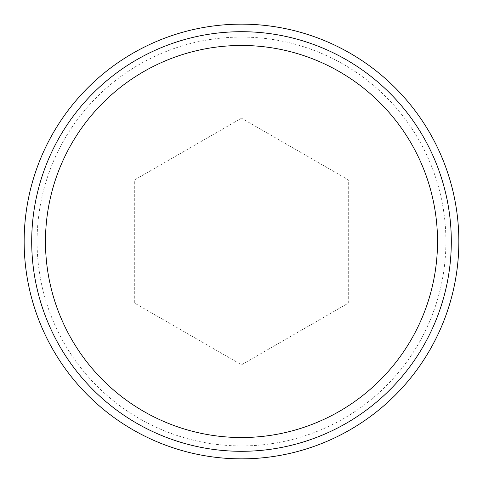<?xml version="1.0" encoding="UTF-8"?>
<svg xmlns="http://www.w3.org/2000/svg" width="483" height="483" viewBox="0 0 483 483"><rect width="100%" height="100%" fill="white"/><g stroke="black" fill="none" stroke-linecap="round" stroke-linejoin="round"><path stroke-width="0.36" stroke-dasharray="2.42 1.81" d="M37.076 241.5A204.424 204.424 0 0 0 343.709 418.532A204.424 204.424 0 0 0 343.709 64.468A204.424 204.424 0 0 0 37.076 241.5M348.285 303.155L348.285 179.845L241.5 118.19L134.715 179.845L134.715 303.155L241.5 364.81L348.285 303.155L348.285 179.845L241.5 118.19L134.715 179.845L134.715 303.155L241.5 364.81L348.285 303.155"/><path stroke-width="0.72" d="M24.15 241.5A217.35 217.35 0 0 0 350.175 429.731A217.35 217.35 0 0 0 350.175 53.269A217.35 217.35 0 0 0 24.15 241.5M45.468 241.5A196.032 196.032 0 0 0 339.513 411.268A196.032 196.032 0 0 0 339.513 71.732A196.032 196.032 0 0 0 45.468 241.5M31.703 241.5A209.797 209.797 0 0 0 346.402 423.193A209.797 209.797 0 0 0 346.402 59.807A209.797 209.797 0 0 0 31.703 241.5"/></g></svg>
